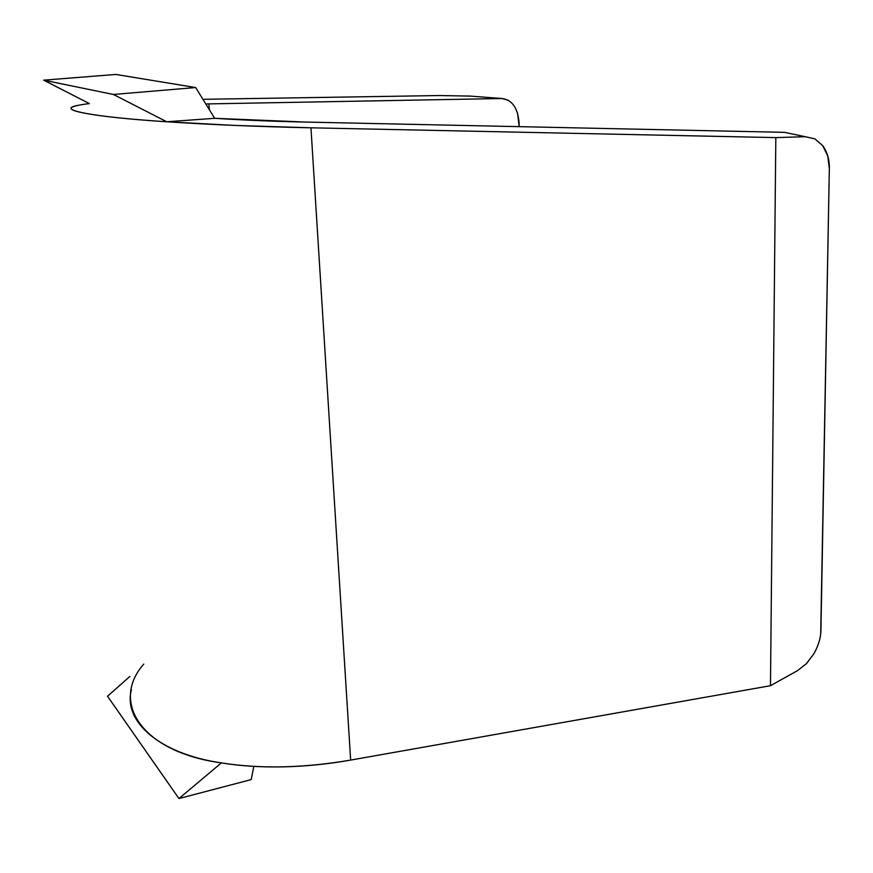 <?xml version="1.0" encoding="UTF-8"?>
<svg xmlns="http://www.w3.org/2000/svg" width="873" height="873" viewBox="0 0 873 873"><rect width="100%" height="100%" fill="white"/><g stroke="black" fill="none" stroke-linecap="round" stroke-linejoin="round"><path stroke-width="1.31" d="M470.525 96.106L439.665 95.539L202.94 99.315L439.665 95.539L470.361 96.095L501.877 98.518L208.898 103.887L209.356 109.703L208.898 103.887L205.799 103.952M214.671 118.313L305.626 122.067L784.5 132.347L805.255 136.712L775.824 137.607L310.952 127.807L235.143 125.439L166.754 121.773L214.671 118.313L195.672 87.54L113.381 94.459L43.65 80.163L115.814 74.445L195.672 87.54L214.671 118.313C242.192 120.081 272.518 121.325 305.626 122.067L784.5 132.347L805.255 136.712L775.824 137.607L310.952 127.807C257.982 126.65 209.913 124.632 166.754 121.773C99.358 117.408 60.619 110.838 73.43 106.648C76.475 105.48 81.8 104.465 89.417 103.614L43.65 80.163L115.814 74.445L195.672 87.54L113.381 94.459L166.754 121.773L214.671 118.313M131.441 689.626C122.7 721.927 160.37 753.999 221.371 762.904C240.25 765.992 260.776 767.312 282.972 766.865C305.201 766.396 327.757 764.137 350.651 760.088L770.466 685.709L797.595 670.595L770.466 685.709L775.824 137.607L770.466 685.709L350.651 760.088L310.952 127.807L350.651 760.088C303.542 768.131 260.46 769.069 221.371 762.904L178.943 798.555L107.543 696.261L129.87 676.433L107.543 696.261L178.943 798.555L251.206 779.589L178.943 798.555L221.371 762.904C140.455 751.849 110.533 701.488 143.761 664.091M806.39 663.72L814.04 653.517L816.342 649.065M820.696 633.754L829.339 168.554L827.757 155.994L822.737 145.638L814.891 138.883L805.255 136.712L814.891 138.883L822.737 145.638C827.353 152.251 829.557 159.89 829.339 168.554L820.936 630.11C820.838 637.541 818.536 645.343 814.04 653.517L806.565 663.545L797.595 670.595M508.37 100.22L501.877 98.518C511.982 99.773 517.7 107.717 519.053 122.34L519.184 126.65L517.558 113.021M470.361 96.095L501.877 98.518L208.898 103.887M253.803 766.385L251.206 779.589L253.803 766.385M77.621 105.437C55.043 109.54 91.589 116.938 166.754 121.773L113.381 94.459L43.65 80.163"/></g></svg>
